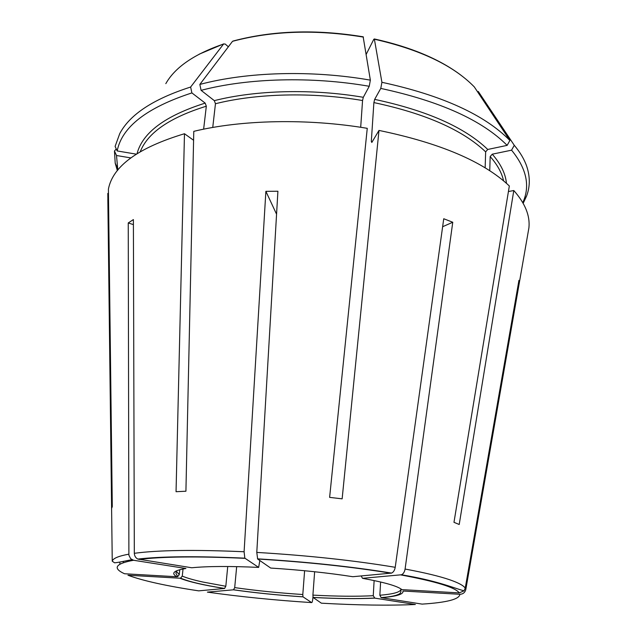 <?xml version="1.0" encoding="UTF-8"?>
<svg xmlns="http://www.w3.org/2000/svg" width="637" height="637" viewBox="0 0 637 637"><rect width="100%" height="100%" fill="white"/><g stroke="black" fill="none" stroke-linecap="round" stroke-linejoin="round"><path stroke-width="0.96" d="M133.539 560.265C115.377 563.665 112.359 568.164 124.502 573.754L176.863 576.756C170.716 573.244 173.742 570.489 185.924 568.491L133.539 560.265L130.617 558.665L128.889 555.185L128.252 222.942L133.404 224.622M259.816 560.52L258.654 567.4C229.83 566.078 207.527 566.205 191.745 567.766L137.807 559.055C135.649 557.901 134.487 555.99 134.319 553.306L133.388 219.574L128.252 222.942M224.527 588.484C203.689 585.204 188.815 581.78 179.905 578.213L127.965 575.235C142.895 580.793 166.464 586 198.688 590.857L224.527 588.484L225.817 586.263L202.98 582.051C193.887 580.076 186.983 578.093 182.262 576.119L180.542 578.141C189.149 581.756 203.856 585.196 224.662 588.461M179.905 578.213L180.542 578.141M183.034 568.976L182.262 576.119M123.363 562.654L123.355 561.324M508.422 191.538L513.796 190.527L459.213 524.49L453.974 522.324L509.337 185.972C483.563 161.591 440.111 143.078 378.983 130.426L342.141 498.843L329.624 497.37L367.254 128.332C307.52 118.283 241.614 119.748 193.783 131.349L185.916 491.223L176.051 491.708L184.475 133.73C138.165 147.704 112.813 166.161 108.409 189.109L112.287 506.622L111.602 508.398L107.844 199.445M485.147 167.85L485.649 151.853L487.743 149.456L507.148 145.371L509.887 140.459L474.286 86.887C453.369 65.468 420.07 49.575 374.389 39.215L373.808 39.295L366.211 54.304M227.735 566.5L225.817 586.263M360.693 127.289L362.557 100.519L363.313 97.302L369.237 86.282L370.36 80.143L363.154 36.803M303.005 596.853C278.552 595.253 255.357 592.904 233.405 589.814L233.532 589.782C255.421 592.88 278.568 595.229 302.973 596.821L311.644 602.594C312.114 602.642 312.496 601.392 312.791 598.844L312.966 597.084M304.613 570.728L302.798 594.52C278.871 592.959 256.17 590.658 234.695 587.609L236.677 566.627M302.965 596.821L302.798 594.52M522.81 202.67L523.853 200.114C529.968 184.34 525.867 167.69 511.567 150.173L492.258 154.186L490.179 156.559L489.749 170.732M527.962 233.246L528.917 227.791C530.191 215.76 525.151 203.338 513.796 190.527M523.168 203.299L526.504 196.244C530.127 186.784 530.207 176.831 526.743 166.376C524.347 159.369 520.19 152.339 514.274 145.3L478.283 91.473M511.567 150.173L514.274 145.3M507.148 145.371C482.042 120.162 439.92 101.179 380.775 88.416L374.66 99.38L373.887 102.589L371.315 141.398L371.817 142.457L378.983 130.426M509.887 140.459C484.558 114.708 441.903 95.319 381.913 82.292L374.389 39.215M380.775 88.416L381.913 82.292M369.237 86.282C311.429 76.217 247.642 78.072 201.093 90.343L214.319 100.638L215.457 103.735L212.742 127.456M370.36 80.143C311.732 69.871 246.989 71.822 199.835 84.434L232.521 41.317L233.333 40.967C272.819 30.496 316.087 29.111 363.146 36.795M201.093 90.343L199.835 84.434M191.888 92.914L190.63 87.038C153.485 98.942 129.852 114.477 119.74 133.627L115.106 146.406L117.176 150.945C121.882 126.994 146.781 107.645 191.888 92.914L205.178 103.114L206.324 106.196L203.633 129.176M193.592 140.267L184.475 133.73M190.63 87.038L223.587 44.009L225.14 44.017L228.372 46.78M108.465 193.521L107.812 193.417L107.78 193.911M117.2 167.396L115.201 163.152L114.461 151.009L116.507 155.508L117.821 170.087M115.201 163.152L117.367 170.652M114.461 151.009L116.276 148.962M179.785 569.701L179.244 574.638L176.306 571.238L175.971 573.427L177.739 576.612L179.244 574.638M361.187 575.944L362.509 578.324L401.453 574.773C403.325 573.921 404.535 572.018 405.084 569.048L452.756 222.257L443.742 218.746L395.227 567.304C354.124 560.441 307.974 555.48 256.783 552.414L277.907 191.243L265.876 191.331L276.562 214.199M380.608 581.995L379.859 595.253L381.133 597.61C391.086 596.845 397.424 595.444 400.14 593.413L400.928 591.526L400.936 589.416C400.227 592.179 393.204 594.122 379.859 595.253M374.126 580.562L373.25 595.706C356.616 596.558 336.503 596.367 312.91 595.117L314.638 571.739M452.756 222.257L442.627 226.724M381.133 597.61L381.42 597.689C396.548 596.463 403.731 594.241 402.966 591.017L459.866 594.289C462.9 594.186 464.859 592.681 465.735 589.774L518.988 284.277L518.94 280.352L465.233 588.174C463.64 585.586 458.417 582.767 449.563 579.718C439.235 576.19 424.409 572.639 405.084 569.048M518.988 284.277L518.255 284.269M107.812 193.417L111.228 477.36M116.507 155.508L130.8 157.904M374.803 598.127C357.787 598.971 337.22 598.74 313.109 597.458L321.367 603.183C357.588 605.23 388.92 605.668 415.356 604.497L374.803 598.127L373.25 595.706M176.863 576.756L177.731 576.596M117.176 150.945L136.207 154.138M233.532 589.782L234.695 587.609M313.109 597.458L312.91 595.117M233.405 589.814L207.383 592.123C240.444 596.765 275.2 600.253 311.644 602.594M381.42 597.689L422.116 604.115C446.935 602.522 459.524 599.25 459.866 594.289M362.509 578.324C384.533 582.329 397.647 586.088 401.859 589.623L459.277 592.904L463.943 590.857L465.233 588.174M390.951 573.22C351.305 566.739 306.867 562.009 257.651 559.015L270.701 568.061C300.584 569.956 327.967 572.838 352.85 576.716L391.564 573.085C393.443 572.233 394.661 570.314 395.227 567.304M257.651 559.015L256.783 552.414M258.654 567.4L244.831 558.155L244.098 551.753L265.876 191.331M119.891 564.167L119.875 562.073M503.572 180.836C501.813 172.778 497.346 164.688 490.179 156.559M506.447 183.305C505.539 173.702 500.809 163.996 492.258 154.186M485.649 151.853C462.709 129.996 425.452 113.569 373.887 102.589M487.743 149.456C464.604 127.233 426.909 110.543 374.66 99.38M372.327 141.597L371.315 141.398M362.557 100.519C312.058 91.927 256.631 93.376 215.457 103.735M363.313 97.302C312.154 88.567 255.986 90.064 214.319 100.638M363.448 37.097C315.92 29.334 272.278 30.735 232.521 41.317M206.324 106.196C169.784 117.566 147.776 132.703 140.299 151.606M205.178 103.114C165.302 115.759 142.6 132.584 137.066 153.589M223.587 44.009C194.349 54.041 175.095 67.251 165.819 83.638M459.277 592.904C455.503 587.481 436.019 581.485 400.808 574.924M128.809 554.174C118.426 556.077 112.908 558.426 112.247 561.221L111.602 508.398M245.006 558.338C197.558 556.189 162.252 556.563 139.089 559.453M244.098 551.753C194.747 549.58 158.159 550.097 134.319 553.306M523.853 200.114L526.504 196.244M461.077 75.285C439.586 59.106 410.666 46.995 374.309 38.953M199.134 54.209L223.722 43.865M313.07 597.418C337.132 598.708 357.628 598.915 374.548 598.063M463.967 590.881C451.466 587.131 435.501 580.426 401.461 574.781M391.548 573.085C351.64 566.604 306.946 561.858 257.491 558.84M132.09 559.804C129.144 559.947 121.149 562.137 114.628 562.829L112.247 561.221M137.807 559.071C161.44 556.316 197.112 556.013 244.823 558.163M465.774 589.671L528.917 227.791"/></g></svg>
